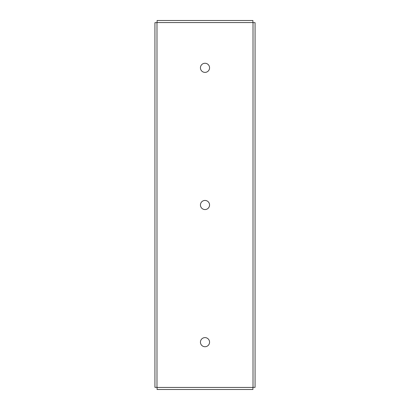 <?xml version="1.0" encoding="UTF-8"?>
<svg xmlns="http://www.w3.org/2000/svg" width="410" height="410" viewBox="0 0 410 410"><rect width="100%" height="100%" fill="white"/><g stroke="black" fill="none" stroke-linecap="round" stroke-linejoin="round"><path stroke-width="0.61" d="M252.914 387.445L252.914 389.5L157.086 389.5L157.086 387.445M253.011 22.652L255.071 22.652L255.071 387.347L253.011 387.347M157.086 22.555L157.086 20.5L252.914 20.5L252.914 22.555M156.989 387.347L154.929 387.347L154.929 22.652L156.989 22.652M253.011 387.445L156.989 387.445L156.989 22.555L253.011 22.555L253.011 387.445M209.561 67.824A4.561 4.561 0 0 1 202.719 71.776A4.561 4.561 0 0 1 202.719 63.878A4.561 4.561 0 0 1 209.561 67.824M209.561 342.176A4.561 4.561 0 0 1 202.719 346.122A4.561 4.561 0 0 1 202.719 338.224A4.561 4.561 0 0 1 209.561 342.176M209.561 205A4.561 4.561 0 0 1 202.719 208.946A4.561 4.561 0 0 1 202.719 201.054A4.561 4.561 0 0 1 209.561 205"/></g></svg>
